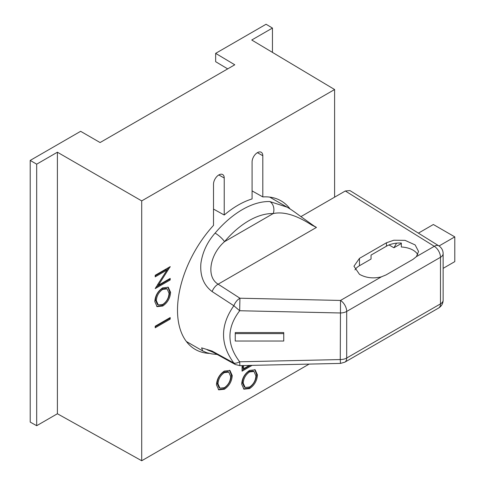 <?xml version="1.0" encoding="UTF-8"?>
<svg xmlns="http://www.w3.org/2000/svg" width="485" height="485" viewBox="0 0 485 485"><rect width="100%" height="100%" fill="white"/><g stroke="black" fill="none" stroke-linecap="round" stroke-linejoin="round"><path stroke-width="0.73" d="M186.355 341.482L202.718 350.928L201.602 347.866L212.109 351.067L233.849 363.035C220.111 344.392 220.111 325.296 233.849 305.732L212.109 291.552C203.597 285.119 199.862 275.68 200.911 263.234C202.566 252.024 207.295 241.985 215.097 233.109A9.094 2.213 40.2 0 1 224.513 241.675C232.151 232.697 240.269 225.701 248.872 220.693C257.474 215.77 265.592 213.388 273.231 213.552C283.658 211.327 296.468 215.146 311.667 225.022L312.237 224.913L316.45 227.423L218.135 284.18C205.725 276.844 210.078 254.207 224.513 241.675L273.231 213.552A9.094 7.087 91.6 0 0 269.781 201.542L287.15 207.18M213.509 209.077L224.228 215.019A85.778 49.525 -60 0 1 238.153 205.106A85.778 49.525 -60 0 1 252.085 198.935L252.085 161.917A7.578 4.377 -60 0 1 257.444 152.642A7.578 4.377 -60 0 1 261.209 152.254A7.578 4.377 -60 0 1 262.803 155.733L262.803 196.916A85.778 49.525 -60 0 1 280.779 200.705A85.778 49.525 -60 0 1 290.085 208.968M209.241 353.401A85.778 49.525 -60 0 1 195.006 349.273A85.778 49.525 -60 0 1 213.509 225.379L213.509 184.191A7.578 4.377 -60 0 1 218.868 174.915A7.578 4.377 -60 0 1 222.633 174.521A7.578 4.377 -60 0 1 224.228 178.007L224.228 215.019M386.036 274.928L381.446 276.814C373.395 278.796 366.066 277.96 359.464 274.304L353.959 266.216L359.464 258.372L386.466 242.779L393.82 240.22L405.036 240.348L415.154 244.931L418.549 251.46L416.415 256.626L413.044 259.336L386.036 274.928M216.474 384.835C216.856 378.973 219.487 374.384 224.349 371.067L229.963 370.485L232.242 375.59C231.83 381.386 229.223 385.933 224.422 389.237L218.735 389.855L216.474 384.835M154.806 301.615C155.194 295.753 157.819 291.164 162.687 287.847L168.301 287.265L170.581 292.37C170.168 298.166 167.561 302.713 162.76 306.017L157.073 306.635L154.806 301.615M252.115 365.363L242.063 371.164L242.063 365.587M243.603 365.551L243.603 368.721L248.217 366.06L248.217 365.447M334.601 197.171L334.601 89.531L141.711 200.899L141.711 460.75L309.115 364.102M241.682 384.162C242.063 378.3 244.689 373.711 249.557 370.394L255.171 369.812L257.45 374.917C257.038 380.713 254.431 385.26 249.629 388.564L243.943 389.182L241.682 384.162M170.193 266.635L158.413 285.204L170.193 278.402L170.193 279.96L155.194 288.623L166.998 270.03L155.194 276.85L155.194 275.292L170.193 266.635M170.193 319.118L155.194 327.781L155.194 326.223L170.193 317.56L170.193 319.118L169.338 318.621L169.338 318.057M229.52 370.261L231.387 375.093L232.242 375.59M224.422 389.237L223.567 388.74L218.317 389.576M231.387 375.093C230.975 380.889 228.368 385.442 223.567 388.74M167.858 287.041L169.72 291.873L170.581 292.37M162.76 306.017L161.899 305.52L156.655 306.356M169.72 291.873C169.307 297.669 166.701 302.222 161.899 305.52M243.603 368.721L242.742 368.23L242.742 365.569M250.333 365.405L242.063 370.176M334.601 89.531L251.745 40.012L272.449 28.057L266.071 24.25L215.649 53.362L234.77 64.79L100.086 142.548L80.631 131.314L30.209 160.426L30.209 422.095L36.69 425.709L57.394 413.753L141.711 460.75M141.711 200.899L57.394 152.217L36.69 164.172L30.209 160.426M57.394 152.217L57.394 413.753M252.085 190.908L262.803 196.916M254.728 369.588L256.595 374.42L257.45 374.917M249.629 388.564L248.775 388.067L243.525 388.903M256.595 374.42C256.183 380.216 253.576 384.763 248.775 388.067M168.683 267.508L157.558 284.713L158.413 285.204M170.193 266.986L169.889 266.811M166.998 270.03L166.143 269.539L155.194 275.862M170.193 279.96L169.338 279.463L155.879 287.235M169.338 278.899L169.338 279.463M155.194 326.787L169.338 318.621M219.947 388.164L219.093 387.673L217.153 383.374C217.468 378.609 219.584 374.863 223.488 372.128L227.914 371.619L228.768 372.116L230.702 376.542C230.399 381.252 228.308 384.969 224.416 387.685L219.947 388.164L218.007 383.871C218.329 379.106 220.439 375.36 224.349 372.625L223.488 372.128M158.286 304.944L157.425 304.447L155.491 300.154C155.806 295.389 157.916 291.643 161.826 288.908L166.246 288.399L167.107 288.896L169.041 293.322C168.738 298.032 166.64 301.749 162.754 304.465L158.286 304.944L156.346 300.651C156.661 295.886 158.777 292.14 162.681 289.406L161.826 288.908M215.649 53.362L215.649 61.692L227.683 68.882M272.449 52.386L272.449 28.057M36.69 164.172L36.69 425.709M245.155 387.491L244.301 386.994L242.361 382.701C242.676 377.936 244.792 374.19 248.696 371.455L253.121 370.946L253.976 371.443L255.91 375.869C255.607 380.579 253.51 384.296 249.623 387.012L245.155 387.491L243.215 383.192C243.537 378.433 245.646 374.681 249.557 371.953L248.696 371.455M217.153 383.374L218.007 383.871M224.349 372.625L228.768 372.116M155.491 300.154L156.346 300.651M162.681 289.406L167.107 288.896M242.361 382.701L243.215 383.192M249.557 371.953L253.976 371.443M212.109 351.067A9.094 5.547 119 0 0 213.479 352.431L235.28 364.502L239.881 365.635L239.681 361.792C226.695 344.774 226.695 327.757 239.681 310.739L233.849 305.732C235.189 302.361 237.213 299.857 239.929 298.214L218.135 284.18A9.094 5.141 -57.2 0 0 212.109 291.552M239.881 365.635L340.464 363.404L340.264 359.561L239.681 361.792C237.129 363.077 235.189 363.489 233.849 363.035L235.28 364.502M416.415 256.626L434.293 246.301A9.094 5.044 -58.1 0 1 438.846 245.859L349.946 190.587L345.314 190.987L300.87 216.649M316.45 227.423L311.667 225.022L312.237 224.913M345.314 190.987L434.293 246.301A9.094 5.25 -120 0 1 440.477 257.292A9.094 5.25 0 0 0 443.138 253.576L443.138 300.166A9.094 5.25 180 0 1 440.477 303.883L440.477 257.292L346.696 311.437L346.696 358.027A9.094 5.25 60 0 1 344.811 362.186L438.592 308.042A9.094 5.25 -120 0 0 440.477 303.883L346.696 358.027A9.094 5.25 -0 0 1 340.264 359.561L340.512 300.445A9.094 5.25 60 0 1 346.696 311.437A9.094 5.25 180 0 1 340.264 312.97L239.681 310.739L239.929 298.214L340.512 300.445L381.446 276.814M283.743 333.607L283.743 332.558L235.249 332.558L235.249 341.028L283.743 341.028L283.743 333.607L235.249 333.607M354.971 269.89A18.794 10.852 -0 0 1 359.464 265.738L371.037 259.057L371.037 255.098L386.466 246.186A18.794 10.852 180 0 1 401.331 243.046L401.331 247.004A18.794 10.852 -0 0 1 417.749 254.692M401.331 243.494L393.923 247.768L396.584 243.167M389.037 244.949L393.923 247.768M418.403 233.146L433.36 224.506L454.791 236.88L439.04 245.98M454.791 236.88L454.791 261.627L443.138 268.357M215.097 233.109A83.353 48.124 -60 0 1 242.439 209.562A83.353 48.124 -60 0 1 269.781 201.542M262.803 155.733L257.396 152.666M224.228 178.007L218.82 174.939M213.479 352.431L207.259 349.849M386.466 246.186L386.466 242.779M359.464 265.738L359.464 258.372M269.708 197.11L287.084 207.143C289.891 208.768 292.807 210.635 298.827 215.11L313.947 225.925M202.718 350.928L206.671 352.674L211.921 353.935L217.135 354.456M340.464 363.404L344.811 362.186M443.138 300.166C443.035 303.61 441.52 306.235 438.592 308.042M443.138 253.576C443.066 250.327 441.635 247.75 438.846 245.859"/></g></svg>
